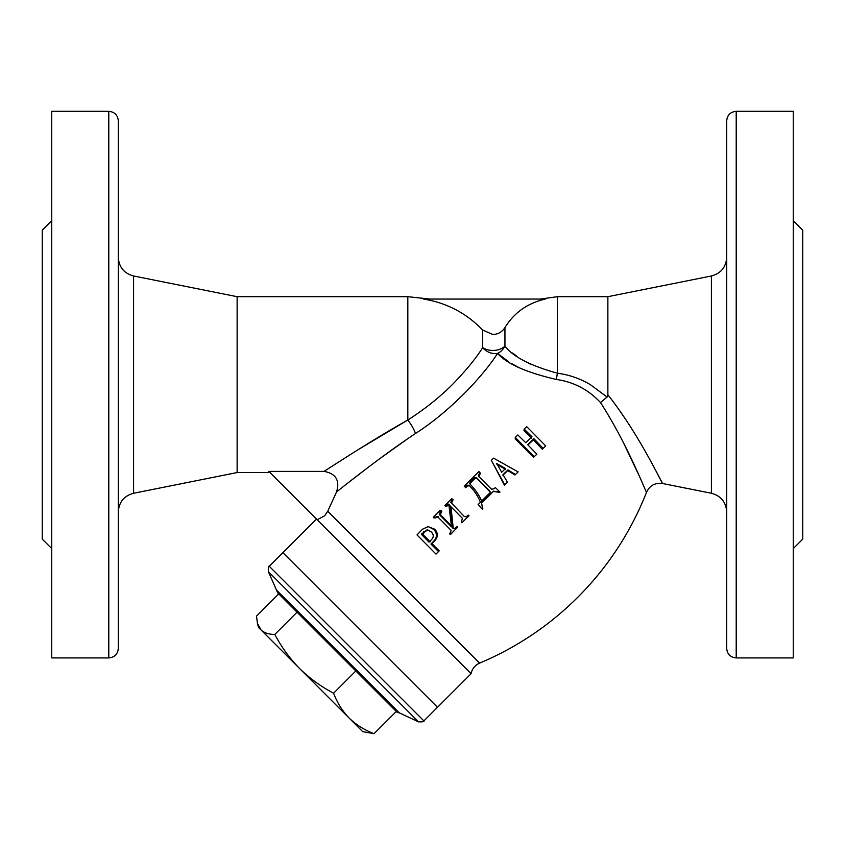 <?xml version="1.0" encoding="UTF-8"?>
<svg xmlns="http://www.w3.org/2000/svg" width="845" height="845" viewBox="0 0 845 845"><rect width="100%" height="100%" fill="white"/><g stroke="black" fill="none" stroke-linecap="round" stroke-linejoin="round"><path stroke-width="1.27" d="M471.119 673.666A14.259 14.259 0 0 1 479.622 663.114L327.744 511.225L324.681 515.799L317.171 519.728L471.119 673.666L437.509 707.276L282.906 552.672L269.291 566.287C268.499 565.717 268.182 567.513 268.351 571.653L418.528 721.841C422.68 721.989 424.465 721.672 423.894 720.891L269.291 566.287M316.516 519.062L282.906 552.672L437.509 707.276L423.894 720.891M327.744 511.225L336.574 491.906C347.622 483.16 382.848 455.159 415.497 433.474C450.797 410.976 483.678 375.233 497.557 353.4L508.605 361.702M656.375 471.711L662.586 483.509C655.118 482.558 649.763 485.484 646.52 492.286C646.351 493.258 627.603 444.523 600.52 402.558C588.447 389.64 573.734 381.94 556.369 379.468C526.519 372.55 506.915 363.868 497.557 353.4A14.259 11.756 32 0 1 482.653 347.633A14.259 9.348 180 0 0 492.857 350.453A14.259 9.348 180 0 0 504.951 346.049C512.799 356.59 530.269 365.653 557.394 373.215C569.118 374.757 580.092 378.56 590.306 384.623L607.08 397.023L607.872 394.795L607.872 296.69L557.394 296.69L540.42 299.067M646.52 492.286A306.577 306.577 0 0 1 479.622 663.114M436.031 554.098L439.231 550.824L431.932 543.61L434.89 540.536C438.206 536.807 438.175 533.047 434.795 529.255L428.161 526.604L422.468 529.255L417.018 534.906L436.031 554.098L438.513 551.542L430.939 544.043L433.95 540.927C437.309 537.135 437.235 533.279 433.728 529.361L428.161 526.604M438.47 516.654L434.995 518.069L433.284 517.32L440.182 510.295L441.27 510.602L441.787 511.14L440.382 514.711L451.42 525.907M450.945 506.166L453.163 527.639L453.807 528.283L453.226 528.569L454.695 528.474L457.113 526.657L457.652 527.195L450.881 534.125L449.72 533.966L451.177 530.438L437.372 516.464L433.823 517.879M453.807 528.283L454.969 528.305M449.265 504.444L446.392 506.493L444.861 505.574L451.684 498.687L452.593 499.173L453.121 499.712L451.494 503.05L464.296 516.475L465.922 516.813L468.479 515.186L469.028 515.725L461.835 522.77L461.275 522.21L462.437 518.344L450.058 505.838L452.561 527.903L453.226 528.569M464.708 516.39L466.102 516.749M499.648 492.392L493.385 491.431L481.544 503.155L482.844 508.753L482.368 509.271L478.112 504.581L480.425 502.289C477.879 495.952 474.077 490.29 469.017 485.294L466.936 485.178L465.077 487.047L464.201 486.171L478.925 471.552L479.907 472.535L478.249 475.915L491.558 489.255L494.103 488.748L495.318 487.554L499.986 492.065L493.448 491.167L481.428 503.071L482.812 508.838M479.907 472.535L480.372 473.401L478.714 476.707M469.619 485.949L467.591 485.854L465.764 487.692L465.077 487.047M502.881 475.249L507.739 470.559L514.985 474.974L518.143 471.901L493.554 458.138L491.325 460.314L504.74 484.872L507.454 482.241L503.028 474.668L507.951 469.904L515.439 474.51L518.143 471.901M491.325 460.314L504.454 485.178L507.454 482.241M515.27 437.414L515.207 438.84L533.501 457.346L536.86 454.198L527.618 444.607L533.913 438.713L543.155 448.325L545.733 445.928L526.741 426.683L524.164 429.08L532.033 436.833L525.748 442.717L517.869 434.974L515.27 437.414L534.262 456.627L536.86 454.198M527.967 444.956L533.353 439.907L542.268 449.17L545.733 445.928M524.164 429.08L523.974 430.633L531.558 438.101M512.302 363.963L519.221 367.723M339.943 489.234L344.021 486.023M346.556 484.027L368.219 467.327M380.208 458.36L406.033 439.907M624.085 444.037L639.338 476.147M317.171 519.728L268.847 471.394L324.047 471.394C336.701 463.345 374.261 438.766 407.829 420.007L358.998 449.16M346.387 457.113L326.635 469.736M270.009 472.556L237.128 472.556L237.128 296.69L133.584 275.988C124.067 273.389 118.976 267.178 118.3 257.345M482.653 330.046C466.408 313.178 446.72 302.848 423.599 299.067L545.289 299.067C527.681 303.08 514.235 312.576 504.951 327.554C502.131 331.979 498.106 334.303 492.857 334.504L482.653 330.046L482.653 347.633C476.231 358.026 466.134 370.363 452.35 384.623C438.977 397.847 424.137 409.635 407.829 420.007A14.259 3.327 -123.1 0 1 415.497 433.474M531.156 364.565L523.911 360.709M516.253 355.798L512.545 353.009M118.3 444.037L118.3 527.47M118.3 275.058L118.3 208.514M108.794 657.928C114.571 657.368 117.74 654.199 118.3 648.421L118.3 120.824C117.74 115.057 114.571 111.889 108.794 111.318L51.756 111.318L51.756 657.928L108.794 657.928L108.794 111.318M51.756 548.606L42.25 539.099L42.25 230.146L51.756 220.64M726.7 384.623L726.7 120.824C727.26 115.057 730.429 111.889 736.206 111.318L736.206 657.928C730.429 657.368 727.26 654.199 726.7 648.421L726.7 384.623M736.206 657.928L793.244 657.928L793.244 111.318L736.206 111.318M793.244 548.606L802.75 539.099L802.75 230.146L793.244 220.64M607.872 394.795C639.19 434.309 662.343 484.206 662.586 483.509C662.48 484.481 639.295 434.457 607.872 394.795M324.047 471.394C335.866 473.538 340.049 480.372 336.574 491.906M600.52 402.558L607.08 397.023M556.369 379.468L557.394 373.215L557.394 296.69M497.557 353.4A14.259 12.939 132.3 0 0 504.951 346.049L504.951 327.554M533.501 457.346L534.262 456.627M533.353 439.907L533.913 438.713M542.268 449.17L543.155 448.325M507.739 470.559L507.951 469.904M505.542 468.531L501.698 472.249L496.786 463.609L505.542 468.531M505.394 469.25L496.976 464.465L496.849 463.535M467.591 485.854L466.936 485.178M470.105 482.009L469.894 483.984C474.922 489.075 478.84 494.779 481.639 501.085L489.572 493.205L490.29 492.012L489.339 490.544L476.369 477.541L474.394 477.752L470.105 482.009L470.485 484.66L469.672 483.762M490.28 492.149L476.876 478.323L474.943 478.545L470.718 482.727M474.943 478.545L474.394 477.752M470.485 484.66C475.344 489.572 479.104 495.096 481.766 501.212M476.876 478.323L476.369 477.541M440.382 514.711L439.305 514.489L451.547 526.9L448.864 504.613L448.325 504.064L445.389 506.134M441.787 511.14L440.72 510.845L439.305 514.489M440.182 510.295L440.72 510.845M457.652 527.195L450.29 534.526M456.606 526.931L457.166 527.481M453.163 527.639L452.561 527.903M469.028 515.725L461.835 522.77M468.151 515.281L468.711 515.841M451.494 503.05L464.296 516.475M453.121 499.712L452.223 499.247L450.596 502.648M451.684 498.687L452.223 499.247M439.231 550.824L438.513 551.542M431.932 543.61L430.939 544.043M434.89 540.536L433.95 540.927M434.795 529.255L433.728 529.361M431.214 531.938C433.865 534.536 433.929 537.135 431.415 539.723L429.059 542.173L421.296 534.22L427.158 529.794L431.214 531.938M430.126 541.793L422.637 534.135L424.961 531.737L423.662 531.78M424.961 531.737L427.813 529.836M422.637 534.135L421.296 534.22M277.297 590.835L399.347 712.884L397.298 712.441L277.741 592.884L268.351 571.653M257.44 623.367L258.538 627.455L362.727 731.643L374.06 733.682C364.48 730.048 356.178 724.862 349.175 718.102C342.405 711.078 337.208 702.776 333.595 693.206C321.068 686.636 309.724 678.387 299.553 668.479C289.624 658.287 281.385 646.943 274.815 634.437C268.847 634.426 264.242 632.926 261.01 629.926L257.44 623.367L256.5 616.121L278.744 593.887M374.06 733.682L396.294 711.448M395.787 710.93L356.337 671.49M333.595 693.206L355.829 670.972M274.815 634.437L297.049 612.202M407.829 420.007L407.829 296.69L237.128 296.69M237.128 472.556L133.584 493.269L133.584 275.988M662.586 483.509L711.416 493.269L711.416 275.988C720.933 273.389 726.024 267.178 726.7 257.345M429.989 299.067L407.829 296.69M607.872 296.69L711.416 275.988M133.584 493.269C124.067 495.857 118.976 502.078 118.3 511.912M711.416 493.269C720.933 495.857 726.024 502.078 726.7 511.912M399.347 712.884L418.528 721.841"/></g></svg>
